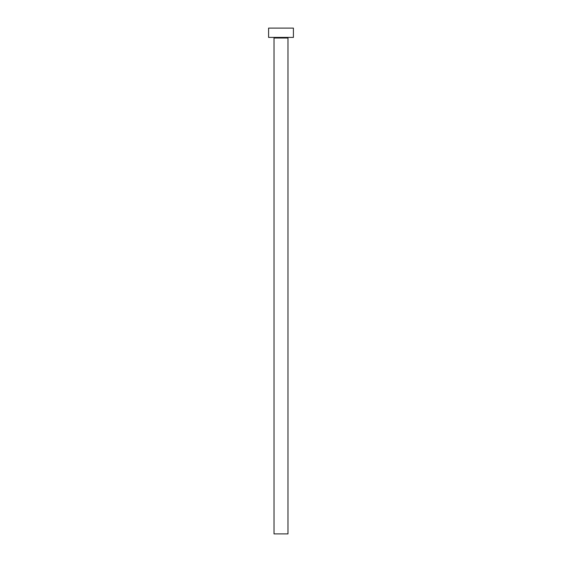 <?xml version="1.0" encoding="UTF-8"?>
<svg xmlns="http://www.w3.org/2000/svg" width="562" height="562" viewBox="0 0 562 562"><rect width="100%" height="100%" fill="white"/><g stroke="black" fill="none" stroke-linecap="round" stroke-linejoin="round"><path stroke-width="0.84" d="M287.983 38.026A0.618 0.618 0 0 1 288.601 37.408A0.618 0.618 0 0 0 287.983 38.026L274.017 38.026L274.017 533.9L287.983 533.9L287.983 38.026L287.983 533.9L274.017 533.9L274.017 38.026A0.618 0.618 0 0 0 273.399 37.408A0.618 0.618 0 0 1 274.017 38.026L287.983 38.026M268.587 28.1L268.587 37.408L293.413 37.408L293.413 28.1L268.587 28.1L268.587 37.408L293.413 37.408L293.413 28.1L268.587 28.1"/></g></svg>
